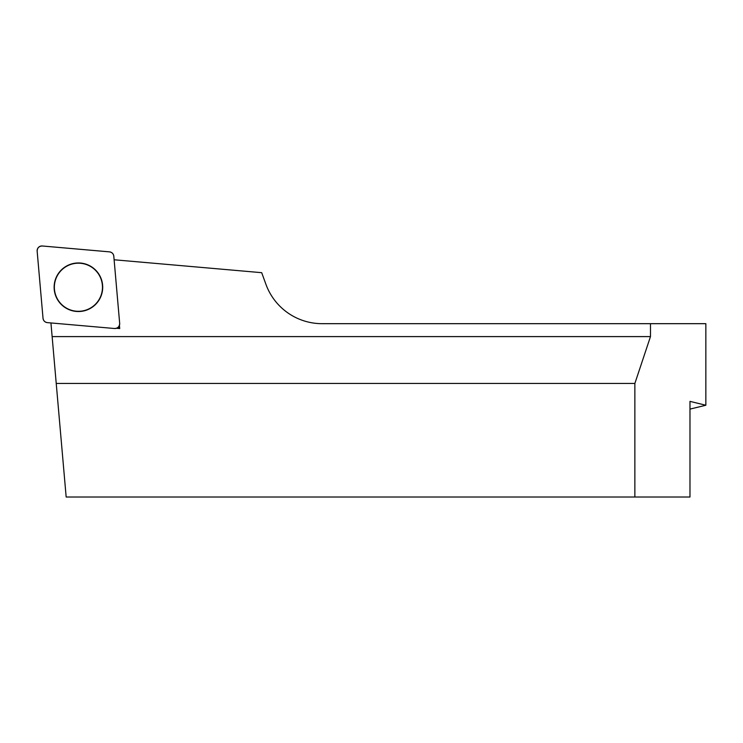 <?xml version="1.0" encoding="UTF-8"?>
<svg xmlns="http://www.w3.org/2000/svg" width="743" height="743" viewBox="0 0 743 743"><rect width="100%" height="100%" fill="white"/><g stroke="black" fill="none" stroke-linecap="round" stroke-linejoin="round"><path stroke-width="1.11" d="M116.484 328.276L119.716 328.555L119.437 325.323M50.933 322.945L52.131 336.598L650.478 336.598L650.478 323.679L705.85 323.679L705.85 405.241L689.978 401.378L689.978 497.021L634.866 497.021L634.866 383.453L650.478 336.598M114.106 259.771L261.694 272.681L265.938 284.346A59.774 59.774 0 0 0 322.109 323.679L650.478 323.679M52.131 336.598L66.164 497.021L634.866 497.021M689.978 409.105L705.85 405.241M56.227 383.453L634.866 383.453M95.42 304.259A24.055 24.055 0 0 1 56.189 296.457A24.055 24.055 0 0 1 78.414 263.189A24.055 24.055 0 0 1 95.42 304.259M119.716 328.555L118.304 327.134M119.679 323.372L113.8 256.177A4.746 4.746 0 0 0 109.481 251.868L42.286 245.989A4.746 4.746 0 0 0 37.15 251.125L43.029 318.32A4.746 4.746 0 0 0 47.338 322.629L114.533 328.508A4.746 4.746 0 0 0 119.679 323.372M61.242 270.071A24.287 24.287 0 0 0 61.242 304.416A24.287 24.287 0 0 0 95.587 304.416A24.287 24.287 0 0 0 95.587 270.071A24.287 24.287 0 0 0 61.242 270.071M43.029 318.301C43.428 320.781 44.877 322.23 47.357 322.629L114.506 328.508C117.803 328.36 119.521 326.641 119.669 323.344L113.8 256.186C113.391 253.707 111.952 252.267 109.472 251.858L42.314 245.989C39.017 246.137 37.299 247.856 37.15 251.153L43.029 318.301"/></g></svg>
